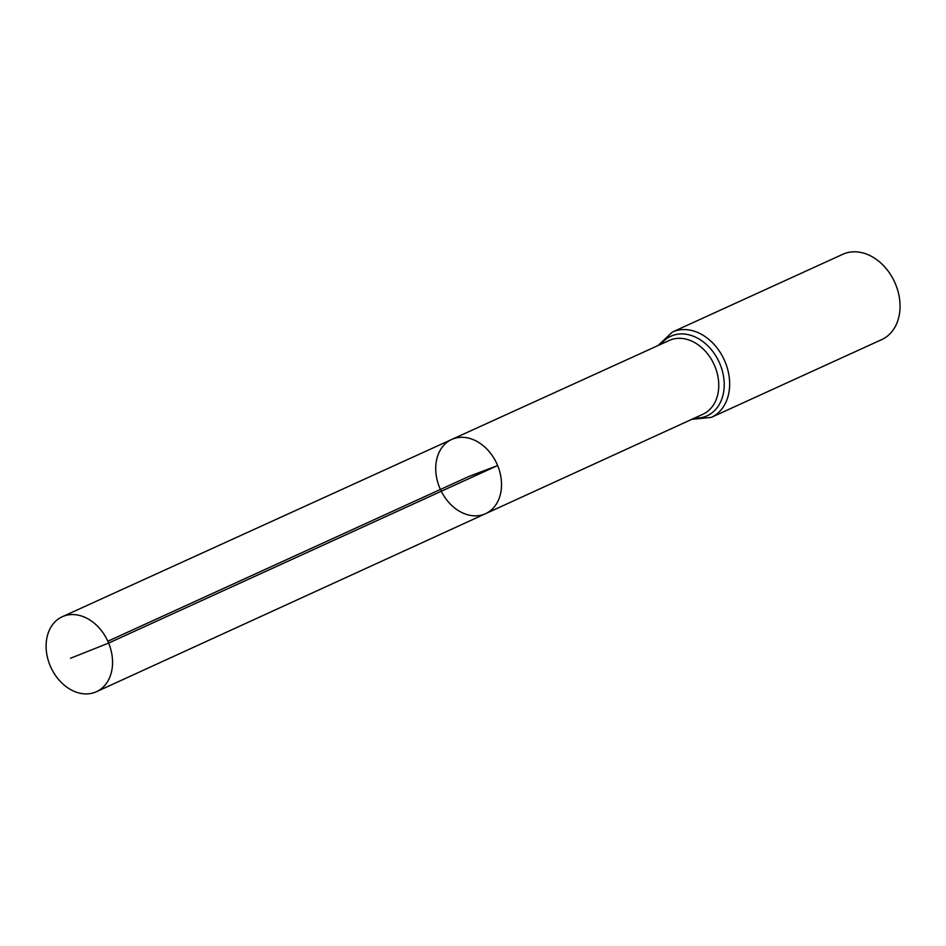 <?xml version="1.0" encoding="UTF-8"?>
<svg xmlns="http://www.w3.org/2000/svg" width="946" height="946" viewBox="0 0 946 946"><rect width="100%" height="100%" fill="white"/><g stroke="black" fill="none" stroke-linecap="round" stroke-linejoin="round"><path stroke-width="1.42" d="M497.631 465.538A40.784 31.017 -114.5 0 0 451.703 439.464A40.784 31.017 -114.5 0 0 440.41 489.46A40.784 31.017 -114.5 0 0 485.57 513.678A40.784 31.017 -114.5 0 0 497.631 465.538M711.297 417.375L881.696 339.614A46.886 35.652 -114.5 0 0 895.578 284.249A46.886 35.652 -114.5 0 0 842.768 254.297L672.37 332.058A46.886 35.652 65.5 0 1 725.18 362.011A46.886 35.652 65.5 0 1 711.297 417.375L691.763 419.338M485.57 513.678L702.913 414.242A40.56 30.84 65.5 0 0 714.892 366.374A40.56 30.84 65.5 0 0 669.236 340.454L451.703 439.464A40.784 31.017 65.5 0 1 496.839 463.706A40.784 31.017 65.5 0 1 485.57 513.678L96.457 691.703A41.198 31.324 65.5 0 1 50.032 665.393A41.198 31.324 65.5 0 1 62.259 616.745A41.198 31.324 65.5 0 1 107.832 641.234A41.198 31.324 65.5 0 1 96.457 691.703M107.832 641.234L468.625 476.583L497.631 465.538L108.636 643.079L70.477 658.274M660.816 344.285A43.717 33.252 65.5 0 1 719.197 362.235A43.717 33.252 65.5 0 1 694.494 418.085M672.37 332.058L658.085 345.526M451.703 439.464L62.259 616.745"/></g></svg>
